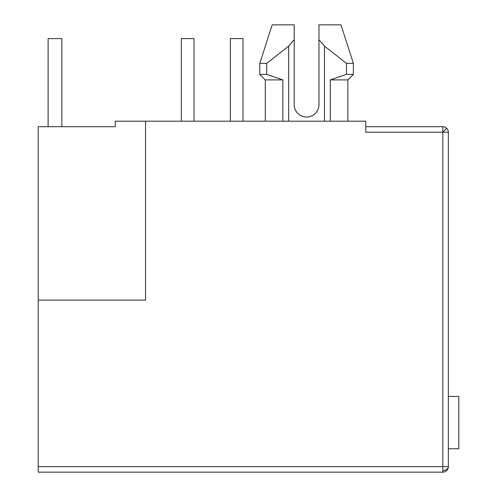 <?xml version="1.0" encoding="UTF-8"?>
<svg xmlns="http://www.w3.org/2000/svg" width="497" height="497" viewBox="0 0 497 497"><rect width="100%" height="100%" fill="white"/><g stroke="black" fill="none" stroke-linecap="round" stroke-linejoin="round"><path stroke-width="0.75" d="M448.337 132.202L448.337 466.646L38.201 466.646L38.201 300.113L145.553 300.113L145.553 121.193L365.761 121.193L365.761 132.202L442.833 132.202L442.833 126.698A5.504 5.504 0 0 1 448.337 132.202L442.833 132.202L442.833 470.535A5.504 3.895 -0 0 0 448.337 466.646A5.504 5.504 0 0 1 442.833 472.15L38.201 472.15L38.201 466.646M318.968 104.674A12.388 12.388 0 0 1 306.581 117.062A12.388 12.388 0 0 0 318.968 104.674L318.968 39.667L324.473 46.115L346.477 63.386L346.477 74.395L330.306 79.905L330.306 121.193M38.201 300.113L38.201 126.698L115.273 126.698L115.273 121.193L145.553 121.193M365.761 126.698L442.833 126.698A5.504 5.504 0 0 1 446.728 128.307L442.833 132.202M282.855 121.193L282.855 79.905L265.292 79.905L265.292 121.193M347.869 121.193L347.869 79.905L330.306 79.905M266.684 63.386L288.689 46.115L294.193 39.667L294.193 24.85L272.17 24.85L259.788 63.386L266.684 63.386L266.684 74.395L282.855 79.905L266.684 74.395L259.788 74.395L265.292 79.905M347.869 79.905L353.373 74.395L346.477 74.395M318.968 24.85L318.968 39.667L318.968 24.85L340.985 24.85L353.373 63.386L346.477 63.386M294.193 104.674A12.388 12.388 0 0 0 306.581 117.062A12.388 12.388 0 0 1 294.193 104.674L294.193 39.667M288.689 121.193L288.689 46.115M324.473 46.115L324.473 121.193M448.337 396.451L458.799 396.451L458.799 448.754L448.337 448.754M48.11 126.698L48.11 38.611L61.87 38.611L61.87 126.698M193.998 121.193L193.998 38.611L181.337 38.611L181.337 121.193M242.996 121.193L242.996 38.611L230.335 38.611L230.335 121.193M442.833 472.15L442.833 470.535M272.17 24.85L259.788 63.386L259.788 74.395M340.985 24.85L353.373 63.386L353.373 74.395"/></g></svg>
